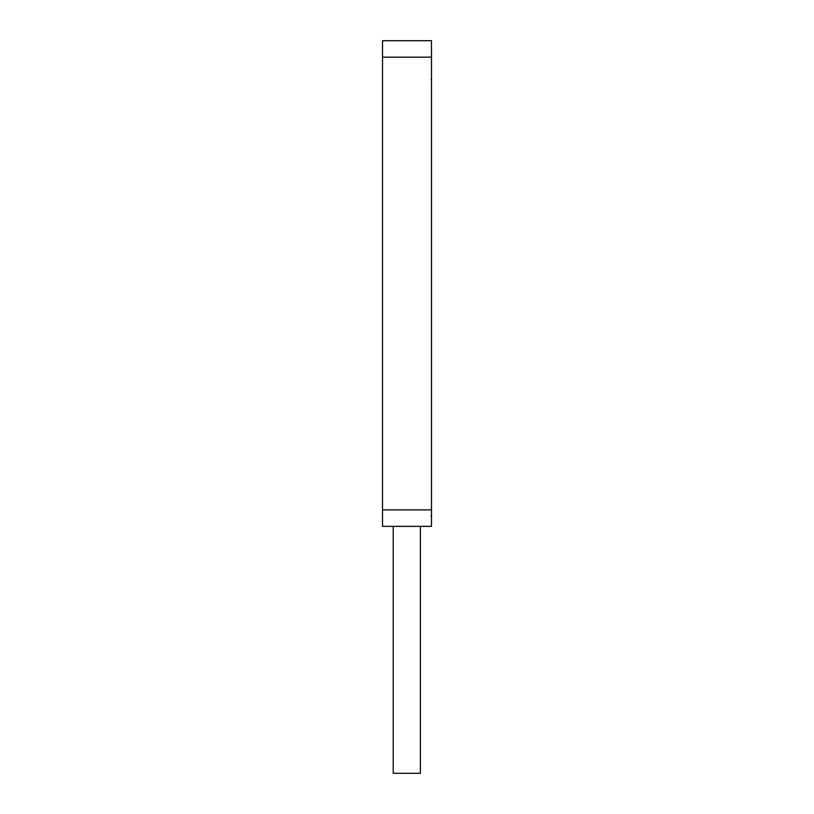 <?xml version="1.0" encoding="UTF-8"?>
<svg xmlns="http://www.w3.org/2000/svg" width="814" height="814" viewBox="0 0 814 814"><rect width="100%" height="100%" fill="white"/><g stroke="black" fill="none" stroke-linecap="round" stroke-linejoin="round"><path stroke-width="1.22" d="M431.491 526.353L382.509 526.353L382.509 509.89L431.491 509.89L431.491 526.353M431.491 57.163L382.509 57.163L382.509 40.7L431.491 40.7L431.491 509.89M382.509 57.163L382.509 509.89M420.38 526.353L420.38 773.3L393.213 773.3L393.213 526.353M431.074 516.025L431.491 515.313M431.074 79.752L431.491 79.039"/></g></svg>
